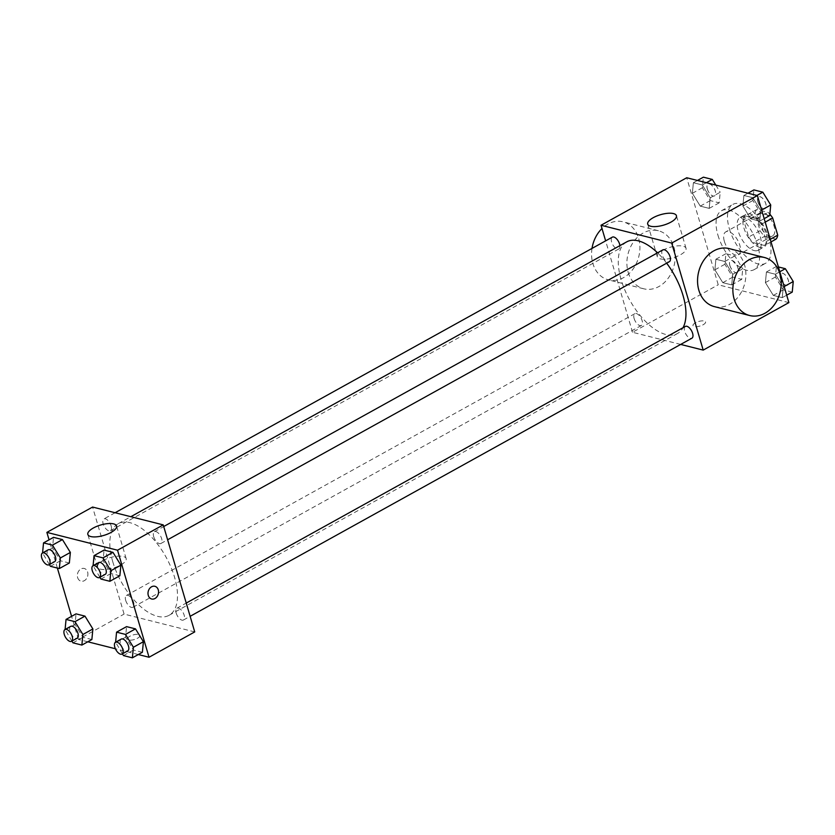 <?xml version="1.0" encoding="UTF-8"?>
<svg xmlns="http://www.w3.org/2000/svg" width="835" height="835" viewBox="0 0 835 835"><rect width="100%" height="100%" fill="white"/><g stroke="black" fill="none" stroke-linecap="round" stroke-linejoin="round"><path stroke-width="0.63" stroke-dasharray="4.17 3.13" d="M724.373 241.398A13.099 6.398 -119 0 0 738.443 254.8A13.099 6.398 -119 0 0 737.691 240.25A13.099 6.398 -119 0 0 725.751 231.89A13.099 6.398 -119 0 0 724.373 241.398M758.65 222.402A13.099 6.398 -119 0 0 772.719 235.804A13.099 6.398 -119 0 0 771.968 221.254A13.099 6.398 -119 0 0 760.027 212.894A13.099 6.398 -119 0 0 758.65 222.402M771.018 241.91L764.547 245.49A17.785 8.684 -119 0 0 766.3 241.492L761.259 224.333A17.785 8.684 -119 0 0 756.677 218.739L745.342 215.879L756.771 209.543L768.096 212.403A17.785 8.684 -119 0 1 769.839 214.219M775.976 239.154L764.651 236.305A17.785 8.684 -119 0 1 760.069 230.7L755.017 213.541A17.785 8.684 -119 0 1 756.771 209.543M764.547 245.49L753.222 242.63L764.651 236.305M760.069 230.7L748.64 237.036L743.588 219.876L755.017 213.541M748.64 237.036A17.785 8.684 -119 0 0 753.222 242.63M745.342 215.879A17.785 8.684 -119 0 0 743.588 219.876M759.871 247.41A18.714 9.133 61 0 1 745.206 231.525A18.714 9.133 61 0 1 745.874 214.313A18.714 9.133 61 0 1 762.939 226.254A18.714 9.133 61 0 1 764.015 247.045A18.714 9.133 61 0 1 759.871 247.41M754.162 250.573A18.714 9.133 -119 0 0 758.305 250.218A18.714 9.133 -119 0 0 757.22 229.427A18.714 9.133 -119 0 0 740.165 217.486A18.714 9.133 -119 0 0 738.192 231.065A18.714 9.133 -119 0 0 754.162 250.573M756.677 218.739L768.096 212.403M766.3 241.492L770.256 239.301M761.259 224.333L765.204 222.141M729.362 228.832A33.682 16.439 -119 0 0 765.559 263.307A33.682 16.439 -119 0 0 763.618 225.878A33.682 16.439 -119 0 0 732.911 204.398A33.682 16.439 -119 0 0 729.362 228.832M717.933 235.167A33.682 16.439 -119 0 0 754.13 269.642A33.682 16.439 -119 0 0 752.189 232.213A33.682 16.439 -119 0 0 721.482 210.723A33.682 16.439 -119 0 0 717.933 235.167M783.251 287.073L782.238 297.646L773.314 295.402L765.403 282.564L766.426 271.991L775.35 274.235L783.251 287.073L782.238 297.646L773.314 295.402L765.403 282.564L766.426 271.991L775.35 274.235L783.251 287.073L784.159 286.562M760.727 210.545L759.714 221.129L750.79 218.874L742.879 206.036L743.901 195.463L752.826 197.707L760.727 210.545L759.714 221.129L750.79 218.874L742.879 206.036L743.901 195.463L752.826 197.707L760.727 210.545L761.645 210.034M788.887 302.614L718.236 284.787L686.735 177.751M732.733 274.329L731.721 284.902L722.797 282.658L714.885 269.82L715.908 259.236L724.832 261.491L732.733 274.329L731.721 284.902L722.797 282.658L714.885 269.82L715.908 259.236L724.832 261.491L732.733 274.329L742.732 268.786L741.72 279.36L732.796 277.116L724.884 264.277L725.907 253.704L734.821 255.948L742.732 268.786M710.209 197.801L709.197 208.374L700.273 206.13L692.361 193.292L693.384 182.719L702.308 184.963L710.209 197.801L709.197 208.374L700.273 206.13L692.361 193.292L693.384 182.719L702.308 184.963L710.209 197.801L720.208 192.259L719.196 202.842L710.272 200.588L702.36 187.75L703.383 177.177M680.682 344.427L632.533 332.278L718.236 284.787M695.419 322.801A6.544 2.38 -16.4 0 0 693.008 325.629A6.544 2.38 -16.4 0 0 699.96 326.057A6.544 2.38 -16.4 0 0 705.565 321.924A6.544 2.38 -16.4 0 0 701.765 320.88A6.544 2.38 -16.4 0 0 695.419 322.801A6.544 2.38 -16.4 0 0 692.998 325.619A6.544 2.38 -16.4 0 0 699.96 326.057A6.544 2.38 -16.4 0 0 705.565 321.924A6.544 2.38 -16.4 0 0 701.765 320.88A6.544 2.38 -16.4 0 0 695.419 322.801M626.72 241.858A52.386 25.572 -119 0 0 621.198 279.882A52.386 25.572 -119 0 0 677.509 333.499A52.386 25.572 -119 0 0 683.02 327.717M666.664 263.182A52.386 25.572 -119 0 0 657.562 252.828M632.533 332.278L605.636 240.866M662.844 249.895A6.732 3.288 -119 0 0 662.134 254.79A6.732 3.288 -119 0 0 669.378 261.679M685.368 326.422A6.732 3.288 -119 0 0 684.658 331.307A6.732 3.288 -119 0 0 691.902 338.206M634.141 318.563A6.732 3.288 -119 0 0 641.384 325.462A6.732 3.288 -119 0 0 640.998 317.978A6.732 3.288 -119 0 0 634.851 313.678A6.732 3.288 -119 0 0 634.141 318.563M619.904 245.636A6.732 3.288 61 0 1 618.86 248.934A6.732 3.288 61 0 1 612.723 244.634A6.732 3.288 61 0 1 612.326 237.15M729.038 248.569A29.935 23.756 -75.8 0 1 744.569 264.925A29.935 23.756 -75.8 0 1 739.017 295.82A29.935 23.756 -75.8 0 1 714.395 306.622M628.212 272.429A29.935 23.756 104.2 0 0 643.743 288.795A29.935 23.756 104.2 0 0 674.096 265.582A29.935 23.756 104.2 0 0 658.387 230.742A29.935 23.756 104.2 0 0 633.765 241.545A29.935 23.756 104.2 0 0 628.212 272.429M592.015 248.412A29.935 23.756 104.2 0 0 592.881 263.516A29.935 23.756 104.2 0 0 608.412 279.882A29.935 23.756 104.2 0 0 638.775 256.669A29.935 23.756 104.2 0 0 623.067 221.828A29.935 23.756 104.2 0 0 601.993 228.498M662.833 250.281A14.967 5.438 163.6 0 1 677.331 245.887A14.967 5.438 163.6 0 1 686.026 248.277A14.967 5.438 163.6 0 1 673.198 257.723A14.967 5.438 163.6 0 1 657.302 256.731A14.967 5.438 163.6 0 1 662.833 250.281M112.746 561.684A52.386 25.572 -119 0 0 169.056 615.311A52.386 25.572 -119 0 0 166.029 557.091A52.386 25.572 -119 0 0 118.267 523.66A52.386 25.572 -119 0 0 112.746 561.684M111.118 525.852A6.732 3.288 61 0 1 110.408 530.747A6.732 3.288 61 0 1 104.26 526.447A6.732 3.288 61 0 1 103.874 518.963A6.732 3.288 61 0 1 111.118 525.852M176.206 613.12A6.732 3.288 -119 0 0 183.449 620.008A6.732 3.288 -119 0 0 183.053 612.525A6.732 3.288 -119 0 0 176.916 608.235A6.732 3.288 -119 0 0 176.206 613.12M125.688 600.375A6.732 3.288 -119 0 0 132.932 607.264A6.732 3.288 -119 0 0 132.535 599.78A6.732 3.288 -119 0 0 126.398 595.48A6.732 3.288 -119 0 0 125.688 600.375M153.682 536.592A6.732 3.288 -119 0 0 160.925 543.491A6.732 3.288 -119 0 0 160.529 535.997A6.732 3.288 -119 0 0 154.391 531.707A6.732 3.288 -119 0 0 153.682 536.592M194.732 631.918L124.081 614.09L92.581 507.054M138.318 654.536L115.387 648.753M87.8 641.791L78.375 639.422L124.081 614.09M129.832 636.27A6.544 2.38 -16.4 0 0 127.421 639.099A6.544 2.38 -16.4 0 0 134.372 639.527A6.544 2.38 -16.4 0 0 139.988 635.404A6.544 2.38 -16.4 0 0 136.178 634.36A6.544 2.38 -16.4 0 0 129.832 636.27A6.544 2.38 -16.4 0 0 127.421 639.088A6.544 2.38 -16.4 0 0 134.372 639.527A6.544 2.38 -16.4 0 0 139.977 635.393A6.544 2.38 -16.4 0 0 136.178 634.349A6.544 2.38 -16.4 0 0 129.832 636.27M119.864 575.764L110.94 573.509L103.029 560.671L104.041 550.098L103.029 560.671L110.94 573.509L119.864 575.764M91.86 639.537L82.936 637.293L75.035 624.455L76.048 613.871L75.035 624.455L82.936 637.293L91.86 639.537M78.375 639.422L71.591 616.345M57.375 568.061L49.067 539.827M142.378 652.281L133.454 650.037L125.553 637.199L126.565 626.626L125.553 637.199L133.454 650.037L142.378 652.281M69.347 563.009L60.423 560.765L52.511 547.927L53.523 537.354L52.511 547.927L60.423 560.765L69.347 563.009M77.624 577.59A6.544 5.198 104.2 0 0 81.026 581.17A6.544 5.198 104.2 0 0 87.665 576.098A6.544 5.198 104.2 0 0 84.231 568.468A6.544 5.198 104.2 0 0 78.845 570.837A6.544 5.198 104.2 0 0 77.624 577.59A6.544 5.198 104.2 0 0 81.026 581.17A6.544 5.198 104.2 0 0 87.665 576.098A6.544 5.198 104.2 0 0 84.231 568.478A6.544 5.198 104.2 0 0 78.845 570.837A6.544 5.198 104.2 0 0 77.624 577.59M151.667 598.998L151.678 598.998A6.544 5.198 -75.8 0 1 148.233 591.378A6.544 5.198 -75.8 0 1 154.872 586.295L154.882 586.295M102.956 560.588A14.967 5.438 163.6 0 1 117.453 556.193A14.967 5.438 163.6 0 1 126.148 558.584A14.967 5.438 163.6 0 1 113.33 568.03A14.967 5.438 163.6 0 1 97.434 567.038A14.967 5.438 163.6 0 1 102.956 560.588M49.359 564.575L42.564 552.937M48.169 549.827A6.732 3.288 -119 0 0 47.459 554.722A6.732 3.288 -119 0 0 54.703 561.611M50.424 566.307L60.423 560.765M42.512 553.469L52.511 547.927M99.876 577.319L93.082 565.681M98.687 562.581A6.732 3.288 -119 0 0 97.977 567.466A6.732 3.288 -119 0 0 105.22 574.355M100.941 579.052L110.94 573.509M93.029 566.213L103.029 560.671M71.883 641.103L65.088 629.465M70.693 626.354A6.732 3.288 -119 0 0 69.983 631.25A6.732 3.288 -119 0 0 77.227 638.138M72.948 642.825L82.936 637.293M65.036 629.997L75.035 624.455M122.401 653.847L115.606 642.209M121.211 639.099A6.732 3.288 -119 0 0 120.501 643.994A6.732 3.288 -119 0 0 127.745 650.883M123.465 655.579L133.454 650.037M115.554 642.741L125.553 637.199M715.793 185.088L720.208 192.259M707.308 189.002A6.732 3.288 -119 0 0 714.551 195.901A6.732 3.288 -119 0 0 714.165 188.407A6.732 3.288 -119 0 0 708.017 184.118A6.732 3.288 -119 0 0 707.308 189.002M709.197 208.374L719.196 202.842M700.273 206.13L710.272 200.588M692.361 193.292L702.36 187.75M693.384 182.719L697.455 180.464M702.308 184.963L706.379 182.708M707.36 188.981A6.732 3.288 -119 0 0 714.593 195.87A6.732 3.288 -119 0 0 714.207 188.386A6.732 3.288 -119 0 0 708.07 184.086A6.732 3.288 -119 0 0 707.36 188.981M769.713 215.587L760.789 213.332L752.878 200.504L753.901 189.921M757.825 201.746A6.732 3.288 -119 0 0 765.069 208.646A6.732 3.288 -119 0 0 764.683 201.162A6.732 3.288 -119 0 0 758.535 196.862A6.732 3.288 -119 0 0 757.825 201.746M759.714 221.129L764.171 218.655M750.79 218.874L760.789 213.332M742.879 206.036L752.878 200.504M743.901 195.463L747.972 193.209M752.826 197.707L756.896 195.453M757.877 201.726A6.732 3.288 -119 0 0 765.11 208.614A6.732 3.288 -119 0 0 764.724 201.131A6.732 3.288 -119 0 0 758.587 196.83A6.732 3.288 -119 0 0 757.877 201.726M729.832 265.53A6.732 3.288 -119 0 0 737.075 272.419A6.732 3.288 -119 0 0 736.689 264.935A6.732 3.288 -119 0 0 730.541 260.645A6.732 3.288 -119 0 0 729.832 265.53M731.721 284.902L741.72 279.36M722.797 282.658L732.796 277.116M714.885 269.82L724.884 264.277M715.908 259.236L725.907 253.704M724.832 261.491L734.821 255.948M729.884 265.499A6.732 3.288 -119 0 0 737.117 272.398A6.732 3.288 -119 0 0 736.731 264.914A6.732 3.288 -119 0 0 730.594 260.614A6.732 3.288 -119 0 0 729.884 265.499M792.238 292.104L783.313 289.86L775.402 277.022L776.425 266.448L778.387 266.939M780.349 278.274A6.732 3.288 -119 0 0 787.593 285.173A6.732 3.288 -119 0 0 787.207 277.679A6.732 3.288 -119 0 0 781.059 273.389A6.732 3.288 -119 0 0 780.349 278.274M782.238 297.646L786.695 295.173M773.314 295.402L783.313 289.86M765.403 282.564L775.402 277.022M766.426 271.991L776.425 266.448M775.35 274.235L779.807 271.761M780.401 278.253A6.732 3.288 -119 0 0 787.635 285.142A6.732 3.288 -119 0 0 787.248 277.658A6.732 3.288 -119 0 0 781.111 273.358A6.732 3.288 -119 0 0 780.401 278.253M760.027 212.894L725.751 231.89M772.719 235.804L738.443 254.8M758.305 250.218L764.015 247.045M740.165 217.486L745.874 214.313M754.13 269.642L765.559 263.307M721.482 210.723L732.911 204.398M658.387 230.742L623.067 221.828M643.743 288.795L608.412 279.882M686.026 248.277L676.433 215.691M657.302 256.731L647.709 224.145M169.056 615.311L677.509 333.499M118.267 523.66L130.813 516.708M115.094 512.742L103.874 518.963M618.86 248.934L110.408 530.747M183.449 620.008L190.14 616.303M176.916 608.235L186.247 603.058M132.932 607.264L641.384 325.462M126.398 595.48L634.851 313.678M160.925 543.491L167.616 539.775M154.391 531.707L163.723 526.53M126.148 558.584L116.556 525.998M97.434 567.038L87.842 534.442"/><path stroke-width="1.25" d="M765.204 222.141L772.678 217.998A17.785 8.684 -119 0 0 769.839 214.219M772.678 217.998L777.729 235.157A17.785 8.684 -119 0 1 775.976 239.154L771.018 241.91M770.256 239.301L777.729 235.157M605.636 240.866L601.033 225.252L686.735 177.751L757.387 195.578L788.887 302.614L703.195 350.105L680.682 344.427M683.02 327.717A52.386 25.572 -119 0 0 666.664 263.182M657.562 252.828A52.386 25.572 -119 0 0 626.72 241.858L130.813 516.708M601.033 225.252L671.695 243.079L703.195 350.105M167.616 539.775L669.378 261.679A6.732 3.288 -119 0 0 668.992 254.195A6.732 3.288 -119 0 0 662.844 249.895L163.723 526.53M190.14 616.303L691.902 338.206A6.732 3.288 -119 0 0 691.516 330.723A6.732 3.288 -119 0 0 685.368 326.422L186.247 603.058M115.094 512.742L612.326 237.15A6.732 3.288 61 0 1 619.57 244.05A6.732 3.288 61 0 1 619.904 245.636M671.695 243.079L757.387 195.578M653.241 217.684A14.967 5.438 163.6 0 1 667.739 213.301A14.967 5.438 163.6 0 1 676.433 215.691A14.967 5.438 163.6 0 1 663.606 225.126A14.967 5.438 163.6 0 1 647.709 224.145A14.967 5.438 163.6 0 1 653.241 217.684M749.726 315.536L714.395 306.622A29.935 23.756 -75.8 0 1 698.686 271.782A29.935 23.756 -75.8 0 1 729.038 248.569L764.369 257.483A29.935 23.756 -75.8 0 1 779.9 273.838A29.935 23.756 -75.8 0 1 774.337 304.733A29.935 23.756 -75.8 0 1 749.726 315.536A29.935 23.756 -75.8 0 1 734.007 280.696A29.935 23.756 -75.8 0 1 764.369 257.483M601.993 228.498A29.935 23.756 104.2 0 0 592.015 248.412M49.067 539.827L46.875 532.386L92.581 507.054L163.232 524.881L194.732 631.918L149.037 657.249L138.318 654.536M115.387 648.753L87.8 641.791M93.082 565.681L94.052 555.64L104.041 550.098L112.965 552.342L120.877 565.18L119.864 575.764L120.877 565.18L110.878 570.722L109.865 581.296L100.941 579.052L99.876 577.319M65.088 629.465L66.049 619.413L76.048 613.871L84.972 616.126L92.883 628.964L91.86 639.537L92.883 628.964L82.884 634.496L81.872 645.079L72.948 642.825L71.883 641.103M46.875 532.386L117.537 550.213L149.037 657.249M71.591 616.345L57.375 568.061M115.606 642.209L116.566 632.158L126.565 626.626L135.489 628.87L143.401 641.708L142.378 652.281L143.401 641.708L133.402 647.25L132.389 657.823L123.465 655.579L122.401 653.847M42.564 552.937L43.535 542.896L53.523 537.354L62.448 539.598L70.359 552.436L69.347 563.009L70.359 552.436L60.36 557.978L59.348 568.552L50.424 566.307L49.359 564.575M117.537 550.213L163.232 524.881M93.363 527.991A14.967 5.438 163.6 0 1 107.861 523.608A14.967 5.438 163.6 0 1 116.556 525.998A14.967 5.438 163.6 0 1 103.738 535.433A14.967 5.438 163.6 0 1 87.842 534.442A14.967 5.438 163.6 0 1 93.363 527.991M154.872 586.295A6.544 5.198 -75.8 0 1 158.274 589.875A6.544 5.198 -75.8 0 1 157.063 596.639A6.544 5.198 -75.8 0 1 151.678 598.998A6.544 5.198 -75.8 0 1 148.244 591.378A6.544 5.198 -75.8 0 1 154.882 586.295A6.544 5.198 -75.8 0 1 158.274 589.875A6.544 5.198 -75.8 0 1 157.053 596.628A6.544 5.198 -75.8 0 1 151.667 598.998M43.535 542.896L52.448 545.14L60.36 557.978M48.994 564.784L54.703 561.611A6.732 3.288 -119 0 0 54.317 554.127A6.732 3.288 -119 0 0 48.169 549.827L42.46 553A6.732 3.288 -119 0 0 41.75 557.884A6.732 3.288 -119 0 0 48.994 564.784A6.732 3.288 -119 0 0 48.597 557.3A6.732 3.288 -119 0 0 42.46 553M59.348 568.552L69.347 563.009M53.523 537.354L62.448 539.598L70.359 552.436M52.448 545.14L62.448 539.598M94.052 555.64L102.966 557.884L110.878 570.722M99.511 577.528L105.22 574.355A6.732 3.288 -119 0 0 104.834 566.871A6.732 3.288 -119 0 0 98.687 562.581L92.977 565.744A6.732 3.288 -119 0 0 92.267 570.629A6.732 3.288 -119 0 0 99.511 577.528A6.732 3.288 -119 0 0 99.114 570.044A6.732 3.288 -119 0 0 92.977 565.744M109.865 581.296L119.864 575.764M104.041 550.098L112.965 552.342L120.877 565.18M102.966 557.884L112.965 552.342M66.049 619.413L74.973 621.668L82.884 634.496M71.507 641.311L77.227 638.138A6.732 3.288 -119 0 0 76.841 630.655A6.732 3.288 -119 0 0 70.693 626.354L64.984 629.527A6.732 3.288 -119 0 0 64.274 634.412A6.732 3.288 -119 0 0 71.507 641.311A6.732 3.288 -119 0 0 71.121 633.817A6.732 3.288 -119 0 0 64.984 629.527M81.872 645.079L91.86 639.537M76.048 613.871L84.972 616.126L92.883 628.964M74.973 621.668L84.972 616.126M116.566 632.158L125.49 634.412L133.402 647.25M122.025 654.055L127.745 650.883A6.732 3.288 -119 0 0 127.358 643.399A6.732 3.288 -119 0 0 121.211 639.099L115.501 642.272A6.732 3.288 -119 0 0 114.792 647.156A6.732 3.288 -119 0 0 122.025 654.055A6.732 3.288 -119 0 0 121.639 646.561A6.732 3.288 -119 0 0 115.501 642.272M132.389 657.823L142.378 652.281M126.565 626.626L135.489 628.87L143.401 641.708M125.49 634.412L135.489 628.87M697.455 180.464L703.383 177.177L712.307 179.421L715.793 185.088M706.379 182.708L712.307 179.421M747.972 193.209L753.901 189.921L762.825 192.175L770.726 205.003L769.713 215.587L764.171 218.655M761.645 210.034L770.726 205.003M756.896 195.453L762.825 192.175M778.387 266.939L785.338 268.693L793.25 281.531L792.238 292.104L786.695 295.173M784.159 286.562L793.25 281.531M779.807 271.761L785.338 268.693"/></g></svg>
